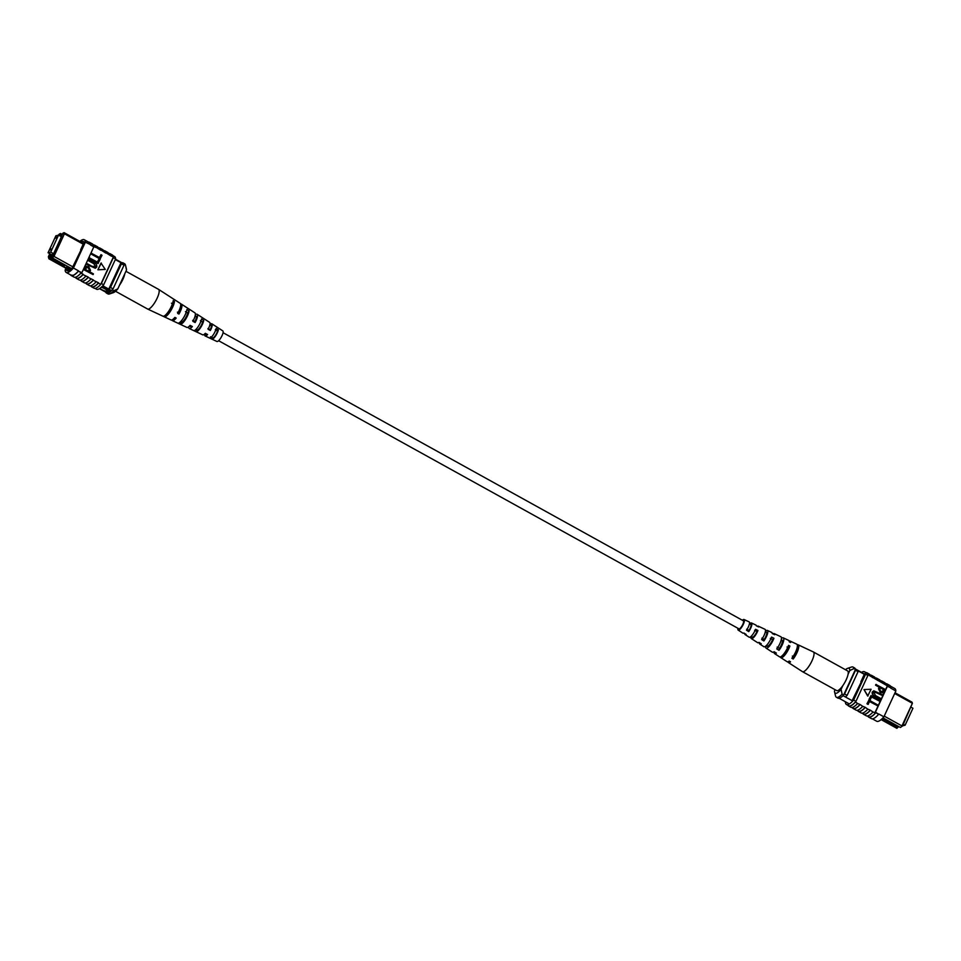 <?xml version="1.0" encoding="UTF-8"?>
<svg xmlns="http://www.w3.org/2000/svg" width="961" height="961" viewBox="0 0 961 961"><rect width="100%" height="100%" fill="white"/><g stroke="black" fill="none" stroke-linecap="round" stroke-linejoin="round"><path stroke-width="1.44" d="M218.615 340.723L738.913 628.83A4.589 1.297 -61 0 0 739.273 628.854A4.589 1.297 -61 0 0 742.541 624.938A4.589 1.297 -61 0 0 743.358 620.806L223.06 332.698M911.22 707.284L912.95 708.245L905.106 725.219L902.655 725.807M905.106 725.219L903.376 724.258M895.027 692.761L912.061 702.203L912.385 703.308L894.679 693.506M884.228 716.125L901.935 725.927L912.385 703.308L902.583 725.963L900.385 727.477L882.955 717.879M881.129 719.621L896.853 728.33L898.559 726.744M881.321 719.453L884.444 718.696M864.888 674.226L855.326 668.928M864.311 674.322L855.458 669.409M861.26 681.962L852.131 700.665L843.001 695.668M857.584 670.598A18.343 5.177 119 0 1 858.065 671.679L855.506 670.249L844.551 693.962A18.343 5.177 119 0 1 843.77 694.731M858.065 671.679L847.109 695.38L844.551 693.962M847.109 695.38A18.343 5.177 119 0 1 845.392 696.989M900.385 727.477L902.583 725.963M883.075 719.032L897.466 727.009L898.907 726.66M842.785 685.698L841.091 689.361L842.1 694.166L843.638 695.019A16.805 4.745 119 0 1 837.92 698.106L836.382 697.254A16.805 4.745 119 0 1 835.529 695.92A16.805 4.745 119 0 1 835.493 695.752M835.061 689.698L834.484 690.947A13.754 3.88 -61 0 0 834.592 692.064A13.754 3.88 -61 0 0 841.091 689.361M853.921 668.58L849.788 670.538A13.754 3.88 -61 0 0 847.686 668.315L851.434 667.054A16.805 4.745 119 0 1 853.02 667.078A16.805 4.745 119 0 1 853.921 668.58L855.458 669.433L843.638 695.019M853.02 667.078L854.557 667.931A16.805 4.745 119 0 1 855.458 669.433M842.1 694.166A16.805 4.745 119 0 1 836.382 697.254M849.788 670.538L848.107 674.19M847.686 668.315A13.754 3.88 -61 0 0 845.476 669.721M857.717 710.732A18.619 5.249 -61 0 0 858.377 711.404L861.2 712.966A18.619 5.249 -61 0 0 862.63 713.086A18.619 5.249 -61 0 0 867.867 709.182L865.176 707.32A18.343 5.177 119 0 1 859.927 711.284A18.343 5.177 119 0 1 858.509 711.164L856.984 710.323M862.846 713.567A18.619 5.249 -61 0 0 863.507 714.251L866.329 715.813A18.619 5.249 -61 0 0 867.759 715.921A18.619 5.249 -61 0 0 872.996 712.017L870.306 710.155A18.343 5.177 119 0 1 865.056 714.119A18.343 5.177 119 0 1 863.639 714.011L862.113 713.158M852.587 707.885A18.619 5.249 -61 0 0 853.248 708.569L856.059 710.131A18.619 5.249 -61 0 0 857.5 710.239A18.619 5.249 -61 0 0 862.738 706.335L860.047 704.473A18.343 5.177 119 0 1 854.797 708.437A18.343 5.177 119 0 1 853.38 708.329L851.854 707.476M847.974 705.326A18.619 5.249 -61 0 0 848.623 706.011L850.929 707.284A18.619 5.249 -61 0 0 852.371 707.404A18.619 5.249 -61 0 0 857.608 703.5L855.434 701.926A18.343 5.177 -61 0 0 855.939 701.338L853.632 700.064A18.343 5.177 119 0 1 846.449 704.485A18.343 5.177 119 0 1 845.38 702.059L845.488 701.806M848.623 706.011A18.619 5.249 -61 0 0 850.065 706.131A18.619 5.249 -61 0 0 855.29 702.215M853.248 708.569A18.619 5.249 -61 0 0 854.677 708.677A18.619 5.249 -61 0 0 859.915 704.773M867.975 716.413A18.619 5.249 -61 0 0 868.636 717.086L871.459 718.648A18.619 5.249 -61 0 0 872.888 718.768A18.619 5.249 -61 0 0 878.642 714.287L875.952 712.425A18.343 5.177 119 0 1 868.768 716.846L867.242 716.005M868.636 717.086A18.619 5.249 -61 0 0 870.077 717.206A18.619 5.249 -61 0 0 875.819 712.714L878.642 714.287M863.507 714.251A18.619 5.249 -61 0 0 864.936 714.359A18.619 5.249 -61 0 0 870.173 710.455M858.377 711.404A18.619 5.249 -61 0 0 859.807 711.524A18.619 5.249 -61 0 0 865.044 707.62M886.042 683.691A18.619 5.249 119 0 1 886.955 683.896A18.619 5.249 119 0 1 888.048 686.262L887.904 686.562A18.343 5.177 -61 0 0 886.823 684.136L885.297 683.295M875.819 712.714L875.435 712.137A18.343 5.177 119 0 1 874.93 712.714L887.351 685.842L867.987 674.742A18.619 5.249 -61 0 0 866.954 672.808A18.619 5.249 -61 0 0 866.029 672.616M887.351 685.842A18.343 5.177 119 0 1 887.387 686.286L890.871 687.836A18.619 5.249 -61 0 0 889.778 685.457L886.955 683.896M890.439 686.13L894.775 688.532A18.343 5.177 119 0 1 895.856 690.971L890.727 688.124M877.573 705.77L869.645 701.386L868.011 704.389L866.966 703.8L868.936 700.064L877.91 705.038L877.573 705.77L869.561 701.554M879.663 701.242L871.735 696.857L870.101 699.86L869.056 699.272L871.026 695.536L880.012 700.509L879.663 701.242L871.663 697.025M880.576 699.284L875.411 696.425C873.213 695.596 872.252 694.118 872.516 691.992L873.837 690.815L882.666 694.755L882.33 695.488L877.153 692.629L873.597 692.521L875.735 695.68L880.913 698.551L880.3 699.356L875.135 696.485C872.936 695.668 871.975 694.19 872.24 692.064L873.705 690.851M882.33 695.488L874.33 691.812M883.183 692.653L880.24 692.4L878.486 688.689L879.183 687.199L875.567 685.193L875.903 684.46L885.153 689.373L882.751 692.881M863.987 689.554L867.699 696.064L871.086 689.265L863.987 689.554L867.975 696.004M861.524 672.364A18.343 5.177 119 0 1 864.504 671.775A18.343 5.177 119 0 1 865.585 674.214L867.891 675.487A18.343 5.177 -61 0 0 867.855 675.042L867.987 674.742M857.608 703.5L860.047 704.473M862.738 706.335L865.176 707.32M867.867 709.182L870.306 710.155M872.996 712.017L874.93 712.714M875.771 678.01A18.619 5.249 119 0 1 876.696 678.214A18.619 5.249 119 0 1 877.741 680.148M876.696 678.214L879.519 679.775A18.619 5.249 119 0 1 880.564 681.709M880.913 680.856A18.619 5.249 119 0 1 881.826 681.049A18.619 5.249 119 0 1 882.871 682.983M881.826 681.049L884.649 682.61A18.619 5.249 119 0 1 885.694 684.544M890.871 687.836L888.048 686.262M870.642 675.175A18.619 5.249 119 0 1 871.567 675.367L874.39 676.928A18.619 5.249 119 0 1 875.423 678.862M871.567 675.367A18.619 5.249 119 0 1 872.6 677.301M895.856 690.971L883.904 716.822A18.343 5.177 119 0 1 876.72 721.255L872.372 718.84M883.904 716.822L878.774 713.987M867.855 675.042A18.343 5.177 -61 0 0 866.81 673.048L864.504 671.775M846.449 704.485L848.755 705.77A18.343 5.177 -61 0 0 855.434 701.926M867.891 675.487L855.939 701.338M865.585 674.214L853.632 700.064M863.675 673.577A18.343 5.177 119 0 1 864.323 674.274L860.876 681.745M875.435 712.137L887.387 686.286M883.447 692.581L880.516 692.328L878.762 688.629L879.447 687.127L875.843 685.133L876.18 684.4M880.504 687.716L879.795 689.253L880.805 691.572L883.063 691.043L883.772 689.517L880.504 687.716M882.306 691.908L883.495 689.59L880.42 687.884M882.162 691.932L882.787 691.115M874.462 691.776L873.597 692.521M870.378 699.788L869.056 699.272M869.333 699.212L871.026 695.536M868.288 704.317L866.966 703.8M867.242 703.74L868.936 700.064M866.954 672.808L869.261 674.093A18.619 5.249 119 0 1 870.294 676.027M872.468 677.601A18.343 5.177 -61 0 0 871.435 675.607L869.909 674.766M882.727 683.283A18.343 5.177 -61 0 0 881.693 681.289L880.168 680.448M877.597 680.436A18.343 5.177 -61 0 0 876.564 678.454L875.039 677.601M787.864 661.793A10.115 2.859 -61 0 0 788.32 662.501L802.423 671.619A11.256 3.171 -61 0 0 802.471 671.655A11.256 3.171 -61 0 0 806.315 669.577A11.256 3.171 -61 0 0 813.835 655.558A11.256 3.171 -61 0 0 813.378 651.954A11.256 3.171 -61 0 0 813.33 651.93L798.123 644.807A10.115 2.859 -61 0 0 797.27 644.795M802.471 671.655L836.683 690.587A11.256 3.171 -61 0 0 842.761 685.734A11.256 3.171 -61 0 0 848.034 674.502A11.256 3.171 -61 0 0 847.59 670.898L813.378 651.954M765.28 632.062L765.689 632.266A5.79 1.634 -61 0 1 766.41 632.194A5.79 1.634 -61 0 1 764.199 639.461L761.929 638.128M792.357 656.051L793.654 656.807A7.015 1.982 -61 0 0 797.041 648.146M777.137 647.089L779.407 648.423A6.427 1.814 -61 0 0 782.026 640.122A6.427 1.814 -61 0 0 781.113 640.266M749.424 623.845L750.277 624.29A5.153 1.454 -61 0 1 750.793 624.278A5.153 1.454 -61 0 1 748.979 630.488L746.721 629.155M744.715 633.539A6.619 1.862 -61 0 0 745.075 634.56L749.148 637.191A6.943 1.958 -61 0 0 751.55 635.93A6.943 1.958 -61 0 0 755.562 629.323L757.941 630.476L756.956 631.509L754.625 630.308M756.956 631.509A5.418 1.526 119 0 1 754.049 636.134A5.418 1.526 119 0 1 752.187 637.131A5.418 1.526 119 0 1 751.946 636.819L750.973 637.852A7.123 2.006 119 0 0 751.346 638.609L757.604 642.657A7.628 2.15 119 0 0 758.986 642.368L761.232 643.762A7.808 2.198 -61 0 1 759.803 644.074L763.875 646.705A8.132 2.294 -61 0 0 766.686 645.227A8.132 2.294 -61 0 0 771.539 637.095L773.917 638.26A8.313 2.342 119 0 1 768.944 646.609A8.313 2.342 119 0 1 766.073 648.122A8.313 2.342 119 0 1 765.617 647.029L764.968 646.621M773.917 638.26L772.644 639.594L770.314 638.392M772.644 639.594A6.054 1.706 119 0 1 769.268 645.059A6.054 1.706 119 0 1 767.19 646.164A6.054 1.706 119 0 1 766.89 645.684L765.617 647.029M774.53 653.588A8.997 2.535 -61 0 0 776.368 653.108L774.11 651.714A8.997 2.535 -61 0 0 774.53 653.588L779.551 656.831A9.406 2.655 -61 0 0 782.795 655.126A9.406 2.655 -61 0 0 788.525 645.384L789.882 646.044L788.32 647.69L786.987 647.005M788.32 647.69A6.691 1.886 119 0 1 784.488 653.973A6.691 1.886 119 0 1 782.65 655.27M738.528 628.614A4.853 1.369 -61 0 0 738.781 629.059A4.853 1.369 -61 0 0 740.438 628.17A4.853 1.369 -61 0 0 743.189 623.689A4.853 1.369 -61 0 0 743.478 620.566A4.853 1.369 -61 0 0 742.973 620.59M764.199 639.461L763.875 640.963A7.808 2.198 -61 0 0 767.358 630.416A7.808 2.198 -61 0 0 766.001 630.764L765.689 632.266M763.875 640.963L761.629 639.57A7.628 2.15 119 0 0 765.004 629.311L758.241 626.152A7.123 2.006 119 0 1 758.673 626.944L756.295 625.791A6.943 1.958 -61 0 0 755.875 625.046L751.478 622.98A6.619 1.862 -61 0 0 750.505 623.172L750.277 624.29M793.654 656.807L793.185 659.042A10.115 2.859 -61 0 0 798.123 644.807M793.185 659.042L791.888 658.249A10.018 2.823 119 0 0 796.765 644.182L790.002 641.011A9.502 2.679 119 0 1 790.615 642.513L789.257 641.84A9.406 2.655 -61 0 0 788.657 640.386L783.251 637.852A8.997 2.535 -61 0 0 781.497 638.38L781.401 638.837M779.407 648.423L779.011 650.309A8.997 2.535 -61 0 0 783.251 637.852M779.011 650.309L776.764 648.915A8.817 2.487 119 0 0 780.885 636.747L774.122 633.575A8.313 2.342 119 0 1 774.65 634.716L772.272 633.563A8.132 2.294 -61 0 0 771.755 632.47L767.358 630.416M748.979 630.488L748.751 631.605A6.619 1.862 -61 0 0 751.478 622.98M748.751 631.605L746.493 630.212A6.439 1.814 119 0 0 749.112 621.875L744.042 619.509A6.054 1.706 119 0 1 743.718 623.389A6.054 1.706 119 0 1 740.27 628.999A6.054 1.706 119 0 1 738.18 630.104A6.054 1.706 119 0 1 737.94 628.29M749.52 622.68L750.505 623.172M742.385 620.265A6.054 1.706 119 0 1 744.042 619.509M757.941 630.476A7.123 2.006 119 0 1 753.796 637.311A7.123 2.006 119 0 1 751.346 638.609M789.882 646.044A9.502 2.679 119 0 1 784.08 655.919A9.502 2.679 119 0 1 780.8 657.648A9.502 2.679 119 0 1 780.356 656.916M789.149 641.023A9.502 2.679 119 0 1 790.002 641.011M772.848 633.84A8.313 2.342 119 0 1 774.122 633.575M757.316 626.284A7.123 2.006 119 0 1 758.241 626.152M749.916 637.191L750.973 637.852M788.32 662.501A10.115 2.859 -61 0 0 790.531 661.841L789.245 661.048A10.018 2.823 119 0 1 787.071 661.697L780.8 657.648M774.11 651.714A8.817 2.487 119 0 1 772.332 652.171L766.073 648.122M759.382 642.621A7.808 2.198 -61 0 0 759.803 644.074M745.075 634.56A6.619 1.862 -61 0 0 746.108 634.404L743.85 633.011A6.439 1.814 119 0 1 742.877 633.143L738.18 630.104M751.142 636.326L751.946 636.819M50.164 249.956L51.077 248.935L50.164 249.956M55.642 238.112L56.543 237.079L55.642 238.112M48.05 252.743L50.693 252.106L58.537 235.133L55.894 235.769L48.05 252.743L51.57 254.689M58.537 235.133L61.408 236.73M50.693 252.106L53.576 253.704M99.788 288.432A4.589 1.105 -155.2 0 0 101.482 289.549A4.589 1.105 -155.2 0 0 107.296 291.075A4.589 1.105 -155.2 0 0 104.785 288.756A4.589 1.105 -155.2 0 0 101.265 287.267M99.812 288.42A4.589 1.105 -155.2 0 0 101.494 289.525A4.589 1.105 -155.2 0 0 107.308 291.063M64.819 267.614L66.357 268.467L69.841 267.626L68.303 266.786L64.819 267.614L48.903 258.797L48.362 256.719L48.567 257.428L49.119 256.239L52.651 255.386L52.098 256.587L53.095 255.578L62.909 233.187L64.111 232.67L83.547 243.445M83.211 244.166L64.435 233.775L53.972 256.395L72.76 266.798M53.095 255.578L53.972 256.395L52.435 257.944L68.303 266.786M69.841 267.626L71.847 268.696M69.66 270.281L66.381 268.467M62.057 234.34L60.579 233.523L59.378 234.028L58.825 235.229L62.357 234.376L62.909 233.187M59.378 234.028L58.309 235.193M49.756 253.692L48.362 256.719M59.942 235.913L62.021 235.421L53.311 254.269L49.467 255.194L50.08 253.872M99.451 288.648L106.335 292.456L110.191 291.531A16.205 4.577 -61 0 0 111.344 290.522A18.343 5.177 -61 0 0 113.062 288.913L124.017 265.212A18.343 5.177 -61 0 0 123.537 264.131A16.205 4.577 -61 0 0 122.84 263.266L115.5 259.206M101.734 286.846L110.191 291.531M102.779 285.789L111.344 290.522M115.332 259.59L123.537 264.131M110.503 287.495L121.446 263.794A18.343 5.177 -61 0 0 120.966 262.713L108.773 289.105A18.343 5.177 -61 0 0 110.503 287.495L113.062 288.913M121.446 263.794L124.017 265.212M64.111 232.67L64.435 233.775L63.114 233.895M58.825 235.229L62.405 234.256M48.567 257.428L48.903 258.797M64.783 267.59L64.135 265.572L49.516 257.476L49.119 256.239M52.158 256.839L49.516 257.476M64.135 265.572L65.576 265.224M52.435 257.944L52.098 256.587M71.018 269.38L68.471 267.963M105.686 292.096A16.805 4.745 -61 0 0 106.443 293.057L107.98 293.91A16.805 4.745 -61 0 0 109.566 293.934A16.805 4.745 -61 0 0 113.686 290.823L117.819 288.865L126.516 270.041L125.507 265.236L123.969 264.383A16.805 4.745 -61 0 0 123.08 262.894A16.805 4.745 -61 0 0 121.915 262.749M125.507 265.236A16.805 4.745 -61 0 0 125.471 265.068L126.408 268.924A13.754 3.88 119 0 1 126.516 270.041M113.686 290.823L112.281 289.693M106.443 293.057A16.805 4.745 -61 0 0 112.149 289.97M125.471 265.068A16.805 4.745 -61 0 0 124.618 263.746L123.08 262.894M117.819 288.865A13.754 3.88 119 0 1 113.314 292.685L109.566 293.934M72.772 275.411L71.859 275.11L72.772 275.411A18.343 5.177 119 0 1 71.354 275.302L66.225 272.456A18.343 5.177 -61 0 0 73.408 268.035L78.538 270.87A18.343 5.177 119 0 1 72.772 275.411L71.859 275.11M81.361 272.431L78.406 271.17A18.619 5.249 119 0 1 71.222 275.543L74.045 277.104A18.619 5.249 -61 0 0 81.229 272.732L81.877 272.72A18.343 5.177 -61 0 1 81.361 273.296L83.163 274.293A18.343 5.177 119 0 1 76.484 278.137L74.958 277.297M65.961 268.251L65.144 270.017A18.343 5.177 -61 0 0 66.225 272.456M100.977 254.677L102.022 255.266L100.052 259.002L91.067 254.028L91.415 253.296L99.62 257.62L100.977 254.677L99.415 257.512M98.875 259.218L99.932 259.794L97.95 263.53L88.977 258.557L89.313 257.824L97.517 262.149L98.875 259.218L97.325 262.041M93.241 263.386L88.076 260.515L88.412 259.782L93.854 262.581C96.052 263.41 97.013 264.876 96.737 267.014L95.427 268.191L86.322 264.311L86.934 263.518L92.1 266.377L95.668 266.485L93.517 263.314L88.076 260.515M95.283 268.215L86.322 264.311M94.658 267.254L95.391 266.557M93.085 274.606L84.1 269.633L85.805 266.425L88.748 266.665L90.502 270.377L89.805 271.867L93.421 273.873L93.085 274.606L83.823 269.705L86.238 266.185M101.001 263.074L97.89 269.801L105.278 269.44L101.001 263.074M80.832 280.54A18.619 5.249 -61 0 0 81.481 281.225A18.619 5.249 -61 0 0 88.148 277.429L93.421 279.975A18.343 5.177 119 0 1 86.742 283.819L85.229 282.978M85.961 283.387A18.619 5.249 -61 0 0 86.61 284.06A18.619 5.249 -61 0 0 93.277 280.276L93.421 279.975M93.277 280.276L98.551 282.81A18.343 5.177 119 0 1 91.872 286.666L90.358 285.813M91.091 286.222A18.619 5.249 -61 0 0 91.739 286.907A18.619 5.249 -61 0 0 98.406 283.111L98.551 282.81M98.406 283.111L100.725 284.396A18.619 5.249 119 0 1 94.046 288.18L91.739 286.907M94.971 288.372L96.496 289.213A18.343 5.177 -61 0 0 103.68 284.792L101.373 283.519A18.343 5.177 119 0 1 100.857 284.096L100.725 284.396M100.857 284.096L113.41 256.923L110.971 255.938A18.343 5.177 -61 0 0 109.938 253.944L108.413 253.103M104.016 250.665A18.619 5.249 119 0 1 104.941 250.869A18.619 5.249 119 0 1 105.974 252.803L110.971 255.938M105.974 252.803L105.842 253.091A18.343 5.177 -61 0 0 104.797 251.109L103.283 250.268M98.887 247.83A18.619 5.249 119 0 1 99.8 248.022A18.619 5.249 119 0 1 100.845 249.956L105.842 253.091M100.845 249.956L100.713 250.256A18.343 5.177 -61 0 0 99.668 248.262L98.154 247.421M93.758 244.983A18.619 5.249 119 0 1 94.671 245.187A18.619 5.249 119 0 1 95.716 247.121L100.713 250.256M95.716 247.121L95.571 247.409A18.343 5.177 -61 0 0 94.538 245.427L93.025 244.587M73.408 268.035L85.361 242.172A18.343 5.177 -61 0 0 84.28 239.745L89.409 242.58A18.343 5.177 119 0 1 90.49 245.019L93.818 246.869A18.343 5.177 -61 0 0 93.782 246.424L95.571 247.409M75.703 277.705A18.619 5.249 -61 0 0 76.351 278.378A18.619 5.249 -61 0 0 83.018 274.594L83.163 274.293M83.018 274.594L88.292 277.128A18.343 5.177 119 0 1 81.613 280.984L80.087 280.131M81.481 281.225L84.304 282.786A18.619 5.249 -61 0 0 90.971 278.99M76.351 278.378L79.174 279.939A18.619 5.249 -61 0 0 85.841 276.155M71.222 275.543A18.619 5.249 119 0 1 70.561 274.858M78.406 271.17L81.229 272.732M86.61 284.06L89.433 285.621A18.619 5.249 -61 0 0 96.1 281.837M84.28 239.745A18.343 5.177 -61 0 0 79.847 241.391M85.361 242.172L90.634 244.719A18.619 5.249 119 0 0 89.541 242.34L92.364 243.902A18.619 5.249 119 0 1 93.457 246.28L90.634 244.719M99.8 248.022L102.623 249.584A18.619 5.249 119 0 1 103.668 251.518M94.671 245.187L97.493 246.749A18.619 5.249 119 0 1 98.539 248.683M88.628 242.148A18.619 5.249 119 0 1 89.541 242.34M104.941 250.869L107.752 252.431A18.619 5.249 119 0 1 108.797 254.365M113.278 257.212A18.343 5.177 119 0 1 113.314 257.656L115.62 258.941A18.343 5.177 -61 0 0 114.551 256.503L113.026 255.662M101.373 283.519L113.314 257.656M103.68 284.792L115.62 258.941M66.946 268.78L66.405 269.957A18.343 5.177 -61 0 0 67.054 270.654A18.343 5.177 -61 0 0 71.907 268.636L81.036 249.932M80.652 249.716L84.1 242.244A18.343 5.177 -61 0 0 83.451 241.547A18.343 5.177 -61 0 0 80.832 241.92M66.405 269.957L67.991 270.846M93.818 246.869L81.877 272.72M88.76 271.29L89.469 269.753L88.448 267.434L86.202 267.963L85.493 269.488L88.76 271.29M86.958 267.098L86.202 267.963M88.568 271.182L89.193 269.825L88.172 267.494L86.826 267.146M94.791 267.23L95.668 266.485L93.517 263.314M86.598 264.251L86.934 263.518M88.352 260.455L88.688 259.722M98.226 263.47L88.977 258.557M89.253 258.497L89.589 257.764M100.328 258.941L91.067 254.028M91.343 253.968L91.679 253.236M101.277 263.002L97.89 269.801M98.166 269.741L105.278 269.44M109.146 253.512A18.619 5.249 119 0 1 110.071 253.704A18.619 5.249 119 0 1 111.104 255.638M110.071 253.704L112.377 254.989A18.619 5.249 119 0 1 113.41 256.923M125.939 271.29L158.529 289.345A11.256 3.171 119 0 1 158.577 289.369A11.256 3.171 119 0 1 159.13 290.354A11.256 3.171 119 0 1 153.964 303.796A11.256 3.171 119 0 1 147.67 309.07A11.256 3.171 119 0 1 147.622 309.034L115.524 291.267M124.822 273.693A11.256 3.171 119 0 1 119.753 284.852A11.256 3.171 119 0 1 119.512 285.213M195.936 329.431L197.113 330.031A5.694 1.61 -61 0 0 200.104 327.317A5.694 1.61 -61 0 0 202.603 322.019L200.381 320.674M166.481 314.067A6.967 1.97 -61 0 0 172.728 303.964L171.454 303.195M180.572 321.671L181.425 322.103A6.331 1.79 -61 0 0 184.848 319.1A6.331 1.79 -61 0 0 187.671 312.986L185.449 311.64M210.471 336.758L212.813 337.936A5.057 1.429 -61 0 0 215.372 335.533A5.057 1.429 -61 0 0 217.534 331.065L215.312 329.707M209.594 325.815A5.322 1.502 119 0 1 211.048 325.202A5.322 1.502 119 0 1 211.324 325.671A5.322 1.502 119 0 1 210.207 329.755L210.351 330.488A6.943 1.958 119 0 0 212.189 324.41A6.943 1.958 119 0 0 211.852 323.809A6.943 1.958 119 0 0 209.918 324.602M207.936 328.542L210.207 329.755M194.999 316.385A5.958 1.682 119 0 1 196.044 316.169A5.958 1.682 119 0 1 196.356 316.698A5.958 1.682 119 0 1 194.951 321.575L195.131 322.524A8.132 2.294 119 0 0 197.522 314.992A8.132 2.294 119 0 0 197.125 314.283A8.132 2.294 119 0 0 195.335 314.812M192.68 320.349L194.951 321.575M180.392 306.991A6.643 1.874 119 0 1 180.428 307.148A6.643 1.874 119 0 1 178.722 312.854L178.95 314.055A9.406 2.655 119 0 0 181.917 304.973A9.406 2.655 119 0 0 181.449 304.156A9.406 2.655 119 0 0 180.644 304.084M177.413 312.157L178.722 312.854M175.238 317.574A6.643 1.874 119 0 1 174.181 318.199M191.599 326.139A5.958 1.682 119 0 1 190.266 326.608A5.958 1.682 119 0 1 189.942 326.067A5.958 1.682 119 0 1 189.906 325.599M206.975 334.188A5.322 1.502 119 0 1 205.894 334.524A5.322 1.502 119 0 1 205.594 334.044A5.322 1.502 119 0 1 205.57 333.455M203.732 320.373L201.558 318.956A7.808 2.198 119 0 1 198.026 326.872A7.808 2.198 119 0 1 193.641 330.572A7.808 2.198 119 0 1 193.605 330.56L195.984 331.677A7.628 2.15 -61 0 0 195.996 331.677A7.628 2.15 -61 0 0 200.284 328.085A7.628 2.15 -61 0 0 203.732 320.373L202.603 322.019M164.691 315.701L164.019 316.674A10.018 2.823 -61 0 0 164.235 316.818A10.018 2.823 -61 0 0 170.073 311.772A10.018 2.823 -61 0 0 174.446 301.454L173.196 300.649A10.115 2.859 119 0 1 168.788 311.076A10.115 2.859 119 0 1 162.877 316.181L147.67 309.07M164.019 316.674L162.661 316.037M189.089 310.908L186.914 309.502A8.997 2.535 119 0 1 182.926 318.716A8.997 2.535 119 0 1 177.749 323.136A8.997 2.535 119 0 1 177.617 323.064L179.995 324.181A8.817 2.487 -61 0 0 180.115 324.253A8.817 2.487 -61 0 0 185.173 319.929A8.817 2.487 -61 0 0 189.089 310.908L187.671 312.986M218.363 329.851L216.177 328.434A6.619 1.862 119 0 1 213.21 334.909A6.619 1.862 119 0 1 209.606 338.032L211.985 339.149A6.439 1.814 -61 0 0 215.48 336.098A6.439 1.814 -61 0 0 218.363 329.851L217.534 331.065M197.113 330.031L195.984 331.677L202.759 334.848A7.123 2.006 -61 0 0 205.318 333.323L207.588 334.512A6.943 1.958 119 0 1 205.125 335.954L216.958 341.491A6.054 1.706 -61 0 0 220.886 337.804A6.054 1.706 -61 0 0 223.12 331.413A6.054 1.706 -61 0 0 222.82 330.896L211.852 323.809M197.125 314.283L209.654 322.391A7.123 2.006 -61 0 1 210.003 323.004A7.123 2.006 -61 0 1 208.081 329.299L210.351 330.488M181.449 304.156L186.47 307.4A8.997 2.535 119 0 1 186.518 307.436L188.692 308.841A8.817 2.487 -61 0 0 188.668 308.817L194.927 312.866A8.313 2.342 -61 0 1 195.335 313.586A8.313 2.342 -61 0 1 192.861 321.346L195.131 322.524M158.577 289.369L172.68 298.487A10.115 2.859 119 0 1 172.8 298.583L174.049 299.388A10.018 2.823 -61 0 0 173.929 299.291L180.2 303.352A9.502 2.679 -61 0 1 180.668 304.169A9.502 2.679 -61 0 1 177.653 313.37L178.95 314.055M164.235 316.818L170.998 319.977A9.502 2.679 -61 0 0 174.89 317.394L176.187 318.079A9.406 2.655 119 0 1 172.343 320.614A9.406 2.655 119 0 1 171.851 319.965M180.115 324.253L186.878 327.413A8.313 2.342 -61 0 0 190.11 325.371L192.38 326.548A8.132 2.294 119 0 1 189.245 328.518A8.132 2.294 119 0 1 188.764 327.773A8.132 2.294 119 0 1 188.752 326.728M205.125 335.954A6.943 1.958 119 0 1 204.717 335.305A6.943 1.958 119 0 1 204.777 333.887M201.149 316.89L203.336 318.307M174.446 301.454L172.728 303.964M181.425 322.103L179.995 324.181M212.813 337.936L211.985 339.149M848.395 703.416L839.049 698.239M834.592 692.064L835.529 695.92M193.641 330.572L189.245 328.518M177.749 323.136L172.343 320.614"/></g></svg>
